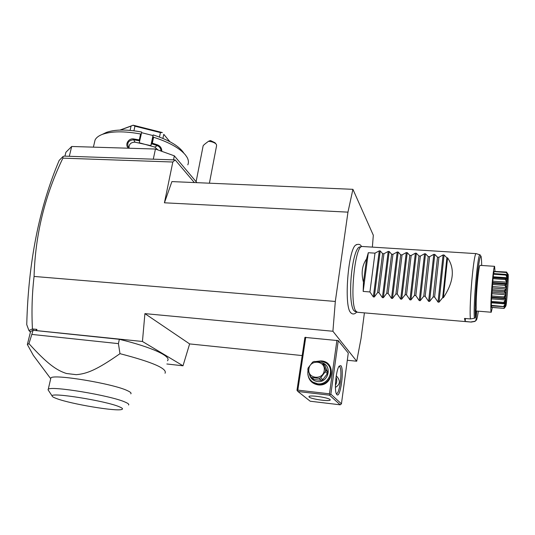 <?xml version="1.0" encoding="UTF-8"?>
<svg xmlns="http://www.w3.org/2000/svg" width="535" height="535" viewBox="0 0 535 535"><rect width="100%" height="100%" fill="white"/><g stroke="black" fill="none" stroke-linecap="round" stroke-linejoin="round"><path stroke-width="0.8" d="M372.373 247.116L373.316 235.233L352.919 189.323L347.964 212.148L335.318 301.452L332.91 331.259L356.711 361.225L361.058 338.394L364.409 312.868M356.564 244.528L355.568 245.177C348.171 250.213 343.918 304.977 350.371 312.273L351.421 313.329M142.444 341.477L183.01 365.793L189.631 343.918L144.911 313.63L142.444 341.477L33.371 330.289L32.414 328.965L28.937 330.51L26.75 324.638C28.301 262.551 39.108 207.807 59.178 160.413L63.03 156.501L64.133 156.113L175.172 159.932L172.818 162.018L62.903 158.146C44.86 195.469 35.243 234.898 34.073 276.441L335.318 301.452M172.818 162.018L164.432 202.805L171.902 181.599L352.919 189.323M347.964 212.148L164.432 202.805M63.03 156.501L62.903 158.146M194.339 182.555L175.172 159.932M183.01 365.793L166.846 363.981M167.475 360.757C171.855 356.557 151.94 347.115 119.332 339.31L33.096 330.289L28.957 343.651L27.345 344.513L30.595 331.506L30.014 331.76L28.937 330.51M36.032 330.57L36.882 329.359L32.414 328.965M36.781 330.436L36.882 329.359M34.073 276.441C32.053 293.855 31.511 311.337 32.434 328.898M144.911 313.63L332.91 331.259M30.381 331.934L30.014 331.76M33.096 330.289L30.595 331.506M32.1 334.449L118.422 343.63L119.332 339.31M28.957 343.651C47.528 364.074 56.449 370.227 66.434 373.497L76.237 374.674C86.73 373.805 96.594 370.093 119.98 353.675L118.422 343.63M119.98 353.675C152.488 362.108 167.515 368.628 165.047 373.249M38.032 361.667L33.351 355.387L27.345 344.513M50.691 378.78L50.872 377.984C52.818 373.637 113.574 383.715 127.484 390.697C130.493 392.075 131.597 393.131 130.807 393.854M128.54 405.008C129.316 404.366 128.179 403.397 125.143 402.106C111.086 395.566 50.096 385.441 48.25 389.333L48.01 389.747L48.565 390.583M119.258 406.76C106.03 400.922 50.203 391.974 52.136 395.98C52.129 396.616 53.607 397.478 56.576 398.568C70.894 404.045 116.463 411.662 121.779 409.462C123.304 408.974 122.462 408.071 119.258 406.76M189.631 343.918L302.181 355.574M347.309 360.249L356.711 361.225M336.93 340.247L329.473 393.813L330.082 394.562L330.851 394.161L341.43 403.845L348.278 353.08L338.274 340.635L304.91 337.398L296.985 390.222L297.326 390.751L297.834 390.135L305.752 337.231M330.851 394.161L338.274 340.635M340.869 365.672C344.46 368.923 340.447 398.588 336.903 394.636L336.435 393.941C334.108 389.881 336.107 369.645 339.17 366.101L340.869 365.672M341.43 403.845L340.2 404.814L329.547 395.184L330.082 394.562M329.473 393.813L297.834 390.135M320.552 360.884L321.461 360.944C336.736 361.887 333.265 387.159 318.031 384.872C312.032 383.749 308.648 380.158 307.859 374.092M329.547 395.184L297.928 391.493L310.206 401.223L340.2 404.814M309.143 397.077L308.962 396.482C309.839 394.877 328.263 397.545 330.028 399.545L330.162 400.093C329.172 401.678 311.196 399.083 309.143 397.077M297.928 391.493L297.326 390.751M339.076 366.361L339.611 366.662C342.708 369.337 339.738 394.509 336.401 393.606L336.288 393.586M335.425 387.42C340.4 384.344 340.675 380.465 336.248 375.791M335.412 385.294C336.93 382.639 337.137 379.93 336.047 377.162M327.928 364.609C335.766 371.397 328.624 386.109 318.231 384.411L313.563 382.766L311.825 381.381M315.757 361.52L320.799 360.911L326.096 362.931C335.472 368.989 328.704 385.588 317.516 383.762L312.835 382.104C308.835 379.248 307.23 375.336 308.033 370.374M322.465 362.877C332.716 366.167 328.136 383.267 317.382 381.555C312.868 380.76 310.166 378.111 309.277 373.617M313.831 379.442L310.521 376.58L307.812 369.759L308.06 368.093L312.641 362.095L314.179 361.419L321.495 362.188L322.806 363.171L324.845 365.278L327.587 372.026L327.353 373.684L322.799 379.676L321.254 380.352L313.978 379.536L312.594 378.312M327.587 372.026L325.574 369.986L322.806 363.171M327.353 373.684L325.334 371.658L325.574 369.986M322.799 379.676L320.726 377.71L325.334 371.658M321.254 380.352L319.174 378.392L320.726 377.71M313.978 379.536L311.825 377.576L319.174 378.392M324.203 370.561C325.955 360.623 309.952 358.965 308.882 368.903C307.016 378.793 323.133 380.612 324.203 370.561M173.507 159.878L174.336 155.839L196.9 182.662M153.284 159.176L155.444 149.038L174.336 155.839M69.309 156.287L71.69 146.483L155.444 149.038M64.949 156.14L65.892 152.274L71.69 146.483M128.995 147.881C128.975 144.149 130.981 142.25 135.014 142.176L150.837 145.64L152.997 135.542L152.963 136.686L153.585 137.248C168.96 142.183 179.559 148.061 185.384 154.882L187.076 157.343C188.587 160.105 188.828 162.607 187.805 164.84M153.585 137.248L152.321 143.153L157.618 144.898C160.44 146.182 161.831 148.329 161.797 151.325M128.647 148.222C124.381 145.273 128.213 137.956 133.717 138.953L139.307 139.916L140.598 133.997L141.354 133.777L141.641 132.025C126.675 129.256 114.925 129.39 106.391 132.406L102.238 134.412C111.474 131.149 124.26 131.008 140.598 133.997M94.381 142.919L95.076 139.969C96.2 137.689 98.587 135.837 102.238 134.412M103.422 133.844L106.391 132.406M153.204 134.92C169.14 140.096 179.379 146.209 183.92 153.251M152.997 135.542L141.534 132.673M157.912 149.927L154.775 147.085L139.254 142.765L141.354 133.777M150.837 145.64L151.532 143.761L157.277 145.634C159.644 146.664 160.874 148.462 160.981 151.03M152.963 136.686L151.445 143.768M151.532 143.761L152.321 143.153M157.618 144.898L157.277 145.634L154.775 147.085M133.717 138.953L133.676 139.769L139.729 140.825L139.307 139.916M129.477 148.249L128.46 147.319C126.728 142.885 128.467 140.371 133.676 139.769L135.014 142.176M162.907 138.404L163.77 134.325L169.796 141.648M163.77 134.325L169.862 141.681M133.931 130.774L134.947 126.18L133.195 125.21L162.359 132.566M162.299 132.54L160.413 132.593L159.47 137.047M134.947 126.18L160.413 132.593M119.96 130.065L133.195 125.21M133.128 125.21L131.042 126.099L130.092 130.366M120.308 130.058L131.042 126.099M209.412 183.197L216.581 145.721L216.441 144.53C215.645 143.353 213.96 142.417 211.399 141.728L208.53 141.267L210.449 140.524L214.976 142.718L215.953 143.928M203.032 146.376L203.099 146.028C203.019 145.54 204.825 143.948 208.53 141.267M354.919 311.397L353.541 310.233C352.211 308.106 351.314 303.887 350.846 297.574C350.198 285.081 351.1 272.669 353.561 260.331C355.34 252.406 357.253 247.986 359.279 247.07L359.747 246.969M362.289 246.488L361.66 246.582C354.605 247.13 349.449 303.472 355.822 311.056L357.427 312.273L471.221 322.077L465.169 321.428L464.487 318.432L470.412 318.94L474.385 318.278L475.374 317.255L476.25 307.926C475.615 297.587 478.711 264.056 480.149 265.367L494.581 266.33L494.982 271.258M465.45 318.519L465.169 321.428M494.581 266.33C493.965 266.898 493.19 272.262 492.24 282.413C490.929 296.684 490.408 312.814 491.237 312.239L475.963 310.975M476.792 311.049L475.923 320.264L474.953 321.281L471.027 321.93M491.237 312.239L492.327 307.485M506.712 272.415L506.591 272.048L494.313 271.399M506.257 274.696L507.401 275.465L507.488 274.923L506.311 272.482L493.972 271.633L506.652 272.389C508.33 275.973 508.196 276.742 506.257 274.696L506.244 274.816C507.969 278.494 507.809 279.885 505.756 278.982L505.735 279.17C507.548 282.493 507.374 284.332 505.221 284.687L505.2 284.914C507.113 287.482 506.953 289.542 504.719 291.1L504.706 291.334C506.719 292.832 506.585 294.852 504.318 297.4L504.304 297.614C506.411 297.875 506.331 299.6 504.064 302.783L504.057 302.95C506.244 301.974 506.217 303.185 503.99 306.588L505.595 305.679L504.11 308.394L505.715 306.321M493.972 271.633L493.785 273.566M505.756 278.982L505.475 278.561L505.943 278.434L506.979 278.728L507.093 277.759L505.883 275.077L493.477 274.214L493.578 273.552L505.976 274.415M493.477 274.214L493.176 277.538M505.943 278.434L493.089 277.531L491.29 302.308L503.943 303.352L491.29 302.308M491.458 302.369L491.311 305.886L503.99 306.689M491.525 305.906L491.531 307.418L504.11 308.394M504.104 308.367L491.478 307.291M503.776 308.28L505.274 306.174L504.739 306.134M505.274 306.174L505.254 305.786L504.338 306.401M503.99 306.588L491.29 305.345M503.676 306.334L505.241 303.9L491.458 302.81M505.241 303.9L505.261 303.051L503.943 303.352M503.729 303.285L504.057 302.95M504.064 302.783L503.756 302.382L491.311 301.406M503.756 302.382L505.368 299.934L491.525 298.858M505.368 299.934L505.428 298.731L503.957 298.055L491.471 297.092M503.957 298.055L504.304 297.614M504.318 297.4L504.023 296.898L491.531 295.935M504.023 296.898L505.649 294.758L491.765 293.702M505.649 294.758L505.742 293.347L491.852 292.297M505.742 293.347L504.344 291.822L491.832 290.886M504.344 291.822L504.706 291.334M504.719 291.1L504.431 290.558L491.926 289.629M504.431 290.558L506.05 289.014L492.153 287.99M506.05 289.014L506.157 287.576L492.267 286.559M506.157 287.576L504.839 285.382L492.334 284.473M504.839 285.382L505.2 284.914M505.221 284.687L504.94 284.179L492.441 283.276M504.94 284.179L506.511 283.436L492.635 282.44M506.511 283.436L506.632 282.152L492.762 281.163M506.632 282.152L505.374 279.558L492.902 278.675M505.374 279.558L505.735 279.17M505.475 278.561L493.016 277.685M507.093 277.759L493.277 276.789M505.883 275.077L506.244 274.816M507.488 274.923L506.632 274.863M506.311 272.482L506.652 272.389M507.742 273.974L507.468 273.586M506.591 272.048L507.849 274.147L506.665 272.335M505.669 305.579L505.983 305.652C506.792 302.349 508.497 279.27 508.23 275.224L508.217 274.977C507.929 268.971 505.267 300.797 505.669 305.579M479.989 254.881L476.237 253.637C473.809 251.39 468.907 305.853 470.412 318.94M366.555 258.947L363.459 282.206C361.005 273.231 362.034 265.48 366.555 258.947L368.307 252.714L374.988 253.149L379.282 250.855L380.231 250.915L382.605 253.643L383.949 253.73L388.223 251.43L389.179 251.49L391.613 254.225L392.964 254.312L397.224 252.005L398.18 252.065L400.682 254.814L402.039 254.901L406.279 252.58L407.242 252.647L409.803 255.402L411.168 255.489L415.387 253.162L416.357 253.229L418.985 255.998L420.356 256.091L424.563 253.75L425.539 253.811L428.221 256.599L429.612 256.686L433.791 254.339L434.774 254.406L437.523 257.201L438.914 257.288L443.08 254.934L444.063 255.001L446.885 257.81L447.581 257.857L443.375 297.727C453.673 282.065 455.078 268.771 447.581 257.857M444.063 255.001L439.021 302.188L442.666 297.674L443.375 297.727M439.021 302.188L438.018 302.108L434.601 297.039L438.914 257.288M434.774 254.406L429.598 301.432L433.189 296.932L434.601 297.039M429.598 301.432L428.602 301.352L425.185 296.296L429.612 256.686M425.539 253.811L420.229 300.677L423.78 296.189L425.185 296.296M420.229 300.677L419.239 300.596L415.822 295.561L420.356 256.091M416.357 253.229L410.927 299.928L414.431 295.454L415.822 295.561M410.927 299.928L409.944 299.854L406.526 294.832L411.168 255.489M407.242 252.647L401.678 299.185L405.142 294.725L406.526 294.832M401.678 299.185L400.702 299.112L397.284 294.103L402.039 254.901M398.18 252.065L392.496 298.45L395.913 293.996L397.284 294.103M392.496 298.45L391.52 298.37L388.109 293.381L392.964 254.312M389.179 251.49L383.368 297.714L386.745 293.274L388.109 293.381M383.368 297.714L382.398 297.641L378.987 292.665L383.949 253.73M380.231 250.915L374.299 296.992L377.63 292.558L378.987 292.665M374.299 296.992L373.336 296.912L369.926 291.956L374.988 253.149M363.459 282.206L363.171 291.421L369.926 291.956M442.666 297.674L446.885 257.81M433.189 296.932L437.523 257.201M423.78 296.189L428.221 256.599M414.431 295.454L418.985 255.998M405.142 294.725L409.803 255.402M395.913 293.996L400.682 254.814M386.745 293.274L391.613 254.225M377.63 292.558L382.605 253.643M368.307 252.714L363.171 291.421M475.923 320.264C476.565 320.839 477.374 317.81 478.337 311.176M481.681 265.467C481.487 252.172 480.283 253.356 478.056 269.018C476.096 284.587 474.732 309.263 475.374 317.255M474.385 318.278C473.047 305.03 477.969 251.022 480.102 254.914L481.159 256.579M476.484 319.983L474.953 321.281M443.08 254.934L438.018 302.108M433.791 254.339L428.602 301.352M424.563 253.75L419.239 300.596M415.387 253.162L409.944 299.854M406.279 252.58L400.702 299.112M397.224 252.005L391.52 298.37M388.223 251.43L382.398 297.641M379.282 250.855L373.336 296.912M50.624 378.573L33.351 355.387M48.25 389.333L50.872 377.984M52.136 395.98L48.01 389.747M330.162 400.093L330.209 399.759M312.835 382.104L313.563 382.766M93.391 147.145L95.076 139.969M196.104 181.719L203.099 146.028M356.711 312.052C354.618 314.399 352.598 314.6 350.652 312.661M361.56 246.602C360.389 244.161 358.39 243.686 355.568 245.177M359.279 247.07L361.66 246.582M354.598 311.283L356.885 312.119M491.551 297.667L505.18 298.724M475.093 321.401L471.382 322.043M362.222 246.481L476.237 253.637"/></g></svg>

